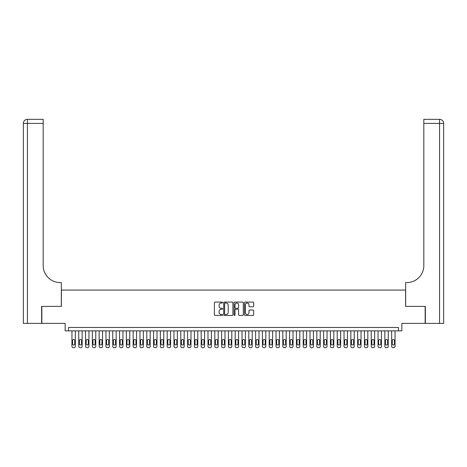 <?xml version="1.0" encoding="UTF-8"?>
<svg xmlns="http://www.w3.org/2000/svg" width="467" height="467" viewBox="0 0 467 467"><rect width="100%" height="100%" fill="white"/><g stroke="black" fill="none" stroke-linecap="round" stroke-linejoin="round"><path stroke-width="0.7" d="M222.619 302.558A0.467 0.467 0 0 0 222.152 302.091L215.053 302.091A0.665 0.665 0 0 0 214.388 302.756L214.388 314.776A0.665 0.665 0 0 0 215.053 315.441L222.152 315.441A0.467 0.467 0 0 0 222.619 314.974A0.467 0.467 0 0 0 222.152 314.507L221.23 314.507A2.137 2.137 0 0 1 219.093 312.37L219.093 311.366A2.137 2.137 0 0 1 221.23 309.23L222.152 309.23A0.467 0.467 0 0 0 222.619 308.763A0.467 0.467 0 0 0 222.152 308.296L221.23 308.296A2.137 2.137 0 0 1 219.093 306.159L219.093 305.161A2.137 2.137 0 0 1 221.23 303.025L222.152 303.025A0.467 0.467 0 0 0 222.619 302.558M253.015 306.796A0.665 0.665 0 0 0 253.68 306.13L253.68 302.756A0.665 0.665 0 0 0 253.015 302.091L245.134 302.091A0.665 0.665 0 0 0 244.469 302.756L244.469 314.776A0.665 0.665 0 0 0 245.134 315.441L253.015 315.441A0.665 0.665 0 0 0 253.68 314.776L253.68 310.701A0.665 0.665 0 0 0 253.015 310.035L249.641 310.035A0.665 0.665 0 0 0 248.975 310.701L248.975 312.721A1.786 1.786 0 0 1 247.189 314.507A1.786 1.786 0 0 1 245.403 312.721L245.403 304.811A1.786 1.786 0 0 1 247.189 303.025A1.786 1.786 0 0 1 248.975 304.811L248.975 306.13A0.665 0.665 0 0 0 249.641 306.796L253.015 306.796M398.45 330.869L401.853 330.869L401.853 323.392L425.151 323.392L425.151 306.387L405.589 306.387L405.589 290.06L61.41 290.06L61.41 306.387L41.849 306.387L41.849 323.392L65.146 323.392L65.146 330.869L398.45 330.869L398.45 327.472L68.55 327.472L68.55 330.869M232.916 302.756A0.665 0.665 0 0 0 232.251 302.091L224.37 302.091A0.665 0.665 0 0 0 223.705 302.756L223.705 314.776A0.665 0.665 0 0 0 224.37 315.441L232.251 315.441A0.665 0.665 0 0 0 232.916 314.776L232.916 302.756M234.749 302.091L242.63 302.091A0.665 0.665 0 0 1 243.295 302.756L243.295 314.776A0.665 0.665 0 0 1 242.63 315.441L239.256 315.441A0.665 0.665 0 0 1 238.59 314.776L238.59 309.901A0.665 0.665 0 0 0 237.925 309.23L235.689 309.23A0.665 0.665 0 0 0 235.018 309.901L235.018 314.974A0.467 0.467 0 0 1 234.551 315.441A0.467 0.467 0 0 1 234.084 314.974L234.084 302.756A0.665 0.665 0 0 1 234.749 302.091M225.106 303.025A0.467 0.467 0 0 0 224.639 303.492L224.639 314.04A0.467 0.467 0 0 0 225.106 314.507L226.075 314.507A2.137 2.137 0 0 0 228.211 312.37L228.211 305.161A2.137 2.137 0 0 0 226.075 303.025L225.106 303.025M238.59 304.84A1.786 1.786 0 0 0 236.804 303.054A1.786 1.786 0 0 0 235.018 304.84L235.018 307.63A0.665 0.665 0 0 0 235.689 308.296L237.925 308.296A0.665 0.665 0 0 0 238.59 307.63L238.59 304.84M75.35 330.869L75.35 346.31A1.36 1.36 0 0 1 73.99 347.676L73.313 347.676A1.36 1.36 0 0 1 71.953 346.31L71.953 330.869M74.738 343.864L74.738 340.601A1.086 1.086 0 0 0 73.652 339.509A1.086 1.086 0 0 0 72.56 340.601L72.56 343.864A1.086 1.086 0 0 0 73.652 344.95A1.086 1.086 0 0 0 74.738 343.864M41.645 306.387L61.34 306.387L61.34 282.576L60.185 282.576A17.005 17.005 0 0 1 43.18 265.571L43.18 123.411L27.43 123.411L27.43 323.392L41.645 323.392L41.645 306.387M27.43 323.392L23.35 323.392L23.35 123.411A4.08 4.08 0 0 1 27.43 119.324L43.18 119.324L43.18 123.411M60.185 282.576A17.005 17.005 0 0 1 43.18 265.571M27.43 119.324A4.08 4.08 0 0 0 23.35 123.411L27.43 123.411L27.43 119.324M443.65 323.392L425.355 323.392L425.355 306.387L405.66 306.387L405.66 282.576L406.815 282.576A17.005 17.005 0 0 0 423.82 265.571L423.82 119.324L439.57 119.324A4.08 4.08 0 0 1 443.65 123.411L443.65 323.392L443.65 123.411L423.82 123.411M406.815 282.576A17.005 17.005 0 0 0 423.82 265.571M82.151 330.869L82.151 346.31A1.36 1.36 0 0 1 80.791 347.676L80.114 347.676A1.36 1.36 0 0 1 78.754 346.31L78.754 330.869M81.544 343.864L81.544 340.601A1.086 1.086 0 0 0 80.452 339.509A1.086 1.086 0 0 0 79.367 340.601L79.367 343.864A1.086 1.086 0 0 0 80.452 344.95A1.086 1.086 0 0 0 81.544 343.864M88.958 330.869L88.958 346.31A1.36 1.36 0 0 1 87.598 347.676L86.915 347.676A1.36 1.36 0 0 1 85.554 346.31L85.554 330.869M88.345 343.864L88.345 340.601A1.086 1.086 0 0 0 87.253 339.509A1.086 1.086 0 0 0 86.167 340.601L86.167 343.864A1.086 1.086 0 0 0 87.253 344.95A1.086 1.086 0 0 0 88.345 343.864M95.758 330.869L95.758 346.31A1.36 1.36 0 0 1 94.398 347.676L93.715 347.676A1.36 1.36 0 0 1 92.355 346.31L92.355 330.869M95.145 343.864L95.145 340.601A1.086 1.086 0 0 0 94.06 339.509A1.086 1.086 0 0 0 92.968 340.601L92.968 343.864A1.086 1.086 0 0 0 94.06 344.95A1.086 1.086 0 0 0 95.145 343.864M102.559 330.869L102.559 346.31A1.36 1.36 0 0 1 101.199 347.676L100.522 347.676A1.36 1.36 0 0 1 99.162 346.31L99.162 330.869M101.946 343.864L101.946 340.601A1.086 1.086 0 0 0 100.86 339.509A1.086 1.086 0 0 0 99.769 340.601L99.769 343.864A1.086 1.086 0 0 0 100.86 344.95A1.086 1.086 0 0 0 101.946 343.864M109.36 330.869L109.36 346.31A1.36 1.36 0 0 1 108 347.676L107.322 347.676A1.36 1.36 0 0 1 105.962 346.31L105.962 330.869M108.753 343.864L108.753 340.601A1.086 1.086 0 0 0 107.661 339.509A1.086 1.086 0 0 0 106.575 340.601L106.575 343.864A1.086 1.086 0 0 0 107.661 344.95A1.086 1.086 0 0 0 108.753 343.864M116.166 330.869L116.166 346.31A1.36 1.36 0 0 1 114.806 347.676L114.123 347.676A1.36 1.36 0 0 1 112.763 346.31L112.763 330.869M115.553 343.864L115.553 340.601A1.086 1.086 0 0 0 114.462 339.509A1.086 1.086 0 0 0 113.376 340.601L113.376 343.864A1.086 1.086 0 0 0 114.462 344.95A1.086 1.086 0 0 0 115.553 343.864M122.967 330.869L122.967 346.31A1.36 1.36 0 0 1 121.607 347.676L120.924 347.676A1.36 1.36 0 0 1 119.564 346.31L119.564 330.869M122.354 343.864L122.354 340.601A1.086 1.086 0 0 0 121.268 339.509A1.086 1.086 0 0 0 120.177 340.601L120.177 343.864A1.086 1.086 0 0 0 121.268 344.95A1.086 1.086 0 0 0 122.354 343.864M129.768 330.869L129.768 346.31A1.36 1.36 0 0 1 128.407 347.676L127.73 347.676A1.36 1.36 0 0 1 126.37 346.31L126.37 330.869M129.155 343.864L129.155 340.601A1.086 1.086 0 0 0 128.069 339.509A1.086 1.086 0 0 0 126.977 340.601L126.977 343.864A1.086 1.086 0 0 0 128.069 344.95A1.086 1.086 0 0 0 129.155 343.864M136.568 330.869L136.568 346.31A1.36 1.36 0 0 1 135.208 347.676L134.531 347.676A1.36 1.36 0 0 1 133.171 346.31L133.171 330.869M135.961 343.864L135.961 340.601A1.086 1.086 0 0 0 134.87 339.509A1.086 1.086 0 0 0 133.784 340.601L133.784 343.864A1.086 1.086 0 0 0 134.87 344.95A1.086 1.086 0 0 0 135.961 343.864M143.375 330.869L143.375 346.31A1.36 1.36 0 0 1 142.015 347.676L141.332 347.676A1.36 1.36 0 0 1 139.972 346.31L139.972 330.869M142.762 343.864L142.762 340.601A1.086 1.086 0 0 0 141.67 339.509A1.086 1.086 0 0 0 140.585 340.601L140.585 343.864A1.086 1.086 0 0 0 141.67 344.95A1.086 1.086 0 0 0 142.762 343.864M150.176 330.869L150.176 346.31A1.36 1.36 0 0 1 148.815 347.676L148.132 347.676A1.36 1.36 0 0 1 146.772 346.31L146.772 330.869M149.563 343.864L149.563 340.601A1.086 1.086 0 0 0 148.477 339.509A1.086 1.086 0 0 0 147.385 340.601L147.385 343.864A1.086 1.086 0 0 0 148.477 344.95A1.086 1.086 0 0 0 149.563 343.864M156.976 330.869L156.976 346.31A1.36 1.36 0 0 1 155.616 347.676L154.939 347.676A1.36 1.36 0 0 1 153.573 346.31L153.573 330.869M156.363 343.864L156.363 340.601A1.086 1.086 0 0 0 155.278 339.509A1.086 1.086 0 0 0 154.186 340.601L154.186 343.864A1.086 1.086 0 0 0 155.278 344.95A1.086 1.086 0 0 0 156.363 343.864M163.777 330.869L163.777 346.31A1.36 1.36 0 0 1 162.417 347.676L161.74 347.676A1.36 1.36 0 0 1 160.379 346.31L160.379 330.869M163.164 343.864L163.164 340.601A1.086 1.086 0 0 0 162.078 339.509A1.086 1.086 0 0 0 160.992 340.601L160.992 343.864A1.086 1.086 0 0 0 162.078 344.95A1.086 1.086 0 0 0 163.164 343.864M170.583 330.869L170.583 346.31A1.36 1.36 0 0 1 169.223 347.676L168.54 347.676A1.36 1.36 0 0 1 167.18 346.31L167.18 330.869M169.97 343.864L169.97 340.601A1.086 1.086 0 0 0 168.879 339.509A1.086 1.086 0 0 0 167.793 340.601L167.793 343.864A1.086 1.086 0 0 0 168.879 344.95A1.086 1.086 0 0 0 169.97 343.864M177.384 330.869L177.384 346.31A1.36 1.36 0 0 1 176.024 347.676L175.341 347.676A1.36 1.36 0 0 1 173.981 346.31L173.981 330.869M176.771 343.864L176.771 340.601A1.086 1.086 0 0 0 175.68 339.509A1.086 1.086 0 0 0 174.594 340.601L174.594 343.864A1.086 1.086 0 0 0 175.68 344.95A1.086 1.086 0 0 0 176.771 343.864M184.185 330.869L184.185 346.31A1.36 1.36 0 0 1 182.825 347.676L182.142 347.676A1.36 1.36 0 0 1 180.782 346.31L180.782 330.869M183.572 343.864L183.572 340.601A1.086 1.086 0 0 0 182.486 339.509A1.086 1.086 0 0 0 181.394 340.601L181.394 343.864A1.086 1.086 0 0 0 182.486 344.95A1.086 1.086 0 0 0 183.572 343.864M190.985 330.869L190.985 346.31A1.36 1.36 0 0 1 189.625 347.676L188.948 347.676A1.36 1.36 0 0 1 187.588 346.31L187.588 330.869M190.373 343.864L190.373 340.601A1.086 1.086 0 0 0 189.287 339.509A1.086 1.086 0 0 0 188.201 340.601L188.201 343.864A1.086 1.086 0 0 0 189.287 344.95A1.086 1.086 0 0 0 190.373 343.864M197.792 330.869L197.792 346.31A1.36 1.36 0 0 1 196.426 347.676L195.749 347.676A1.36 1.36 0 0 1 194.389 346.31L194.389 330.869M197.179 343.864L197.179 340.601A1.086 1.086 0 0 0 196.087 339.509A1.086 1.086 0 0 0 195.002 340.601L195.002 343.864A1.086 1.086 0 0 0 196.087 344.95A1.086 1.086 0 0 0 197.179 343.864M204.593 330.869L204.593 346.31A1.36 1.36 0 0 1 203.233 347.676L202.55 347.676A1.36 1.36 0 0 1 201.189 346.31L201.189 330.869M203.98 343.864L203.98 340.601A1.086 1.086 0 0 0 202.888 339.509A1.086 1.086 0 0 0 201.802 340.601L201.802 343.864A1.086 1.086 0 0 0 202.888 344.95A1.086 1.086 0 0 0 203.98 343.864M211.393 330.869L211.393 346.31A1.36 1.36 0 0 1 210.033 347.676L209.35 347.676A1.36 1.36 0 0 1 207.99 346.31L207.99 330.869M210.78 343.864L210.78 340.601A1.086 1.086 0 0 0 209.695 339.509A1.086 1.086 0 0 0 208.603 340.601L208.603 343.864A1.086 1.086 0 0 0 209.695 344.95A1.086 1.086 0 0 0 210.78 343.864M218.194 330.869L218.194 346.31A1.36 1.36 0 0 1 216.834 347.676L216.157 347.676A1.36 1.36 0 0 1 214.797 346.31L214.797 330.869M217.581 343.864L217.581 340.601A1.086 1.086 0 0 0 216.495 339.509A1.086 1.086 0 0 0 215.404 340.601L215.404 343.864A1.086 1.086 0 0 0 216.495 344.95A1.086 1.086 0 0 0 217.581 343.864M224.995 330.869L224.995 346.31A1.36 1.36 0 0 1 223.635 347.676L222.957 347.676A1.36 1.36 0 0 1 221.597 346.31L221.597 330.869M224.388 343.864L224.388 340.601A1.086 1.086 0 0 0 223.296 339.509A1.086 1.086 0 0 0 222.21 340.601L222.21 343.864A1.086 1.086 0 0 0 223.296 344.95A1.086 1.086 0 0 0 224.388 343.864M231.801 330.869L231.801 346.31A1.36 1.36 0 0 1 230.441 347.676L229.758 347.676A1.36 1.36 0 0 1 228.398 346.31L228.398 330.869M231.188 343.864L231.188 340.601A1.086 1.086 0 0 0 230.097 339.509A1.086 1.086 0 0 0 229.011 340.601L229.011 343.864A1.086 1.086 0 0 0 230.097 344.95A1.086 1.086 0 0 0 231.188 343.864M238.602 330.869L238.602 346.31A1.36 1.36 0 0 1 237.242 347.676L236.559 347.676A1.36 1.36 0 0 1 235.199 346.31L235.199 330.869M237.989 343.864L237.989 340.601A1.086 1.086 0 0 0 236.903 339.509A1.086 1.086 0 0 0 235.812 340.601L235.812 343.864A1.086 1.086 0 0 0 236.903 344.95A1.086 1.086 0 0 0 237.989 343.864M245.403 330.869L245.403 346.31A1.36 1.36 0 0 1 244.043 347.676L243.365 347.676A1.36 1.36 0 0 1 242.005 346.31L242.005 330.869M244.79 343.864L244.79 340.601A1.086 1.086 0 0 0 243.704 339.509A1.086 1.086 0 0 0 242.612 340.601L242.612 343.864A1.086 1.086 0 0 0 243.704 344.95A1.086 1.086 0 0 0 244.79 343.864M252.203 330.869L252.203 346.31A1.36 1.36 0 0 1 250.843 347.676L250.166 347.676A1.36 1.36 0 0 1 248.806 346.31L248.806 330.869M251.596 343.864L251.596 340.601A1.086 1.086 0 0 0 250.505 339.509A1.086 1.086 0 0 0 249.419 340.601L249.419 343.864A1.086 1.086 0 0 0 250.505 344.95A1.086 1.086 0 0 0 251.596 343.864M259.01 330.869L259.01 346.31A1.36 1.36 0 0 1 257.65 347.676L256.967 347.676A1.36 1.36 0 0 1 255.607 346.31L255.607 330.869M258.397 343.864L258.397 340.601A1.086 1.086 0 0 0 257.305 339.509A1.086 1.086 0 0 0 256.22 340.601L256.22 343.864A1.086 1.086 0 0 0 257.305 344.95A1.086 1.086 0 0 0 258.397 343.864M265.811 330.869L265.811 346.31A1.36 1.36 0 0 1 264.45 347.676L263.767 347.676A1.36 1.36 0 0 1 262.407 346.31L262.407 330.869M265.198 343.864L265.198 340.601A1.086 1.086 0 0 0 264.112 339.509A1.086 1.086 0 0 0 263.02 340.601L263.02 343.864A1.086 1.086 0 0 0 264.112 344.95A1.086 1.086 0 0 0 265.198 343.864M272.611 330.869L272.611 346.31A1.36 1.36 0 0 1 271.251 347.676L270.574 347.676A1.36 1.36 0 0 1 269.208 346.31L269.208 330.869M271.998 343.864L271.998 340.601A1.086 1.086 0 0 0 270.913 339.509A1.086 1.086 0 0 0 269.821 340.601L269.821 343.864A1.086 1.086 0 0 0 270.913 344.95A1.086 1.086 0 0 0 271.998 343.864M279.412 330.869L279.412 346.31A1.36 1.36 0 0 1 278.052 347.676L277.375 347.676A1.36 1.36 0 0 1 276.015 346.31L276.015 330.869M278.799 343.864L278.799 340.601A1.086 1.086 0 0 0 277.713 339.509A1.086 1.086 0 0 0 276.627 340.601L276.627 343.864A1.086 1.086 0 0 0 277.713 344.95A1.086 1.086 0 0 0 278.799 343.864M286.218 330.869L286.218 346.31A1.36 1.36 0 0 1 284.858 347.676L284.175 347.676A1.36 1.36 0 0 1 282.815 346.31L282.815 330.869M285.606 343.864L285.606 340.601A1.086 1.086 0 0 0 284.514 339.509A1.086 1.086 0 0 0 283.428 340.601L283.428 343.864A1.086 1.086 0 0 0 284.514 344.95A1.086 1.086 0 0 0 285.606 343.864M293.019 330.869L293.019 346.31A1.36 1.36 0 0 1 291.659 347.676L290.976 347.676A1.36 1.36 0 0 1 289.616 346.31L289.616 330.869M292.406 343.864L292.406 340.601A1.086 1.086 0 0 0 291.32 339.509A1.086 1.086 0 0 0 290.229 340.601L290.229 343.864A1.086 1.086 0 0 0 291.32 344.95A1.086 1.086 0 0 0 292.406 343.864M299.82 330.869L299.82 346.31A1.36 1.36 0 0 1 298.46 347.676L297.777 347.676A1.36 1.36 0 0 1 296.417 346.31L296.417 330.869M299.207 343.864L299.207 340.601A1.086 1.086 0 0 0 298.121 339.509A1.086 1.086 0 0 0 297.03 340.601L297.03 343.864A1.086 1.086 0 0 0 298.121 344.95A1.086 1.086 0 0 0 299.207 343.864M306.621 330.869L306.621 346.31A1.36 1.36 0 0 1 305.26 347.676L304.583 347.676A1.36 1.36 0 0 1 303.223 346.31L303.223 330.869M306.008 343.864L306.008 340.601A1.086 1.086 0 0 0 304.922 339.509A1.086 1.086 0 0 0 303.836 340.601L303.836 343.864A1.086 1.086 0 0 0 304.922 344.95A1.086 1.086 0 0 0 306.008 343.864M313.427 330.869L313.427 346.31A1.36 1.36 0 0 1 312.061 347.676L311.384 347.676A1.36 1.36 0 0 1 310.024 346.31L310.024 330.869M312.814 343.864L312.814 340.601A1.086 1.086 0 0 0 311.722 339.509A1.086 1.086 0 0 0 310.637 340.601L310.637 343.864A1.086 1.086 0 0 0 311.722 344.95A1.086 1.086 0 0 0 312.814 343.864M320.228 330.869L320.228 346.31A1.36 1.36 0 0 1 318.868 347.676L318.185 347.676A1.36 1.36 0 0 1 316.824 346.31L316.824 330.869M319.615 343.864L319.615 340.601A1.086 1.086 0 0 0 318.523 339.509A1.086 1.086 0 0 0 317.437 340.601L317.437 343.864A1.086 1.086 0 0 0 318.523 344.95A1.086 1.086 0 0 0 319.615 343.864M327.028 330.869L327.028 346.31A1.36 1.36 0 0 1 325.668 347.676L324.985 347.676A1.36 1.36 0 0 1 323.625 346.31L323.625 330.869M326.415 343.864L326.415 340.601A1.086 1.086 0 0 0 325.33 339.509A1.086 1.086 0 0 0 324.238 340.601L324.238 343.864A1.086 1.086 0 0 0 325.33 344.95A1.086 1.086 0 0 0 326.415 343.864M333.829 330.869L333.829 346.31A1.36 1.36 0 0 1 332.469 347.676L331.792 347.676A1.36 1.36 0 0 1 330.432 346.31L330.432 330.869M333.216 343.864L333.216 340.601A1.086 1.086 0 0 0 332.13 339.509A1.086 1.086 0 0 0 331.039 340.601L331.039 343.864A1.086 1.086 0 0 0 332.13 344.95A1.086 1.086 0 0 0 333.216 343.864M340.63 330.869L340.63 346.31A1.36 1.36 0 0 1 339.27 347.676L338.593 347.676A1.36 1.36 0 0 1 337.232 346.31L337.232 330.869M340.023 343.864L340.023 340.601A1.086 1.086 0 0 0 338.931 339.509A1.086 1.086 0 0 0 337.845 340.601L337.845 343.864A1.086 1.086 0 0 0 338.931 344.95A1.086 1.086 0 0 0 340.023 343.864M347.436 330.869L347.436 346.31A1.36 1.36 0 0 1 346.076 347.676L345.393 347.676A1.36 1.36 0 0 1 344.033 346.31L344.033 330.869M346.823 343.864L346.823 340.601A1.086 1.086 0 0 0 345.732 339.509A1.086 1.086 0 0 0 344.646 340.601L344.646 343.864A1.086 1.086 0 0 0 345.732 344.95A1.086 1.086 0 0 0 346.823 343.864M354.237 330.869L354.237 346.31A1.36 1.36 0 0 1 352.877 347.676L352.194 347.676A1.36 1.36 0 0 1 350.834 346.31L350.834 330.869M353.624 343.864L353.624 340.601A1.086 1.086 0 0 0 352.538 339.509A1.086 1.086 0 0 0 351.447 340.601L351.447 343.864A1.086 1.086 0 0 0 352.538 344.95A1.086 1.086 0 0 0 353.624 343.864M361.038 330.869L361.038 346.31A1.36 1.36 0 0 1 359.678 347.676L359 347.676A1.36 1.36 0 0 1 357.64 346.31L357.64 330.869M360.425 343.864L360.425 340.601A1.086 1.086 0 0 0 359.339 339.509A1.086 1.086 0 0 0 358.247 340.601L358.247 343.864A1.086 1.086 0 0 0 359.339 344.95A1.086 1.086 0 0 0 360.425 343.864M367.838 330.869L367.838 346.31A1.36 1.36 0 0 1 366.478 347.676L365.801 347.676A1.36 1.36 0 0 1 364.441 346.31L364.441 330.869M367.231 343.864L367.231 340.601A1.086 1.086 0 0 0 366.14 339.509A1.086 1.086 0 0 0 365.054 340.601L365.054 343.864A1.086 1.086 0 0 0 366.14 344.95A1.086 1.086 0 0 0 367.231 343.864M374.645 330.869L374.645 346.31A1.36 1.36 0 0 1 373.285 347.676L372.602 347.676A1.36 1.36 0 0 1 371.242 346.31L371.242 330.869M374.032 343.864L374.032 340.601A1.086 1.086 0 0 0 372.94 339.509A1.086 1.086 0 0 0 371.855 340.601L371.855 343.864A1.086 1.086 0 0 0 372.94 344.95A1.086 1.086 0 0 0 374.032 343.864M381.446 330.869L381.446 346.31A1.36 1.36 0 0 1 380.085 347.676L379.402 347.676A1.36 1.36 0 0 1 378.042 346.31L378.042 330.869M380.833 343.864L380.833 340.601A1.086 1.086 0 0 0 379.747 339.509A1.086 1.086 0 0 0 378.655 340.601L378.655 343.864A1.086 1.086 0 0 0 379.747 344.95A1.086 1.086 0 0 0 380.833 343.864M388.246 330.869L388.246 346.31A1.36 1.36 0 0 1 386.886 347.676L386.209 347.676A1.36 1.36 0 0 1 384.849 346.31L384.849 330.869M387.633 343.864L387.633 340.601A1.086 1.086 0 0 0 386.548 339.509A1.086 1.086 0 0 0 385.456 340.601L385.456 343.864A1.086 1.086 0 0 0 386.548 344.95A1.086 1.086 0 0 0 387.633 343.864M395.047 330.869L395.047 346.31A1.36 1.36 0 0 1 393.687 347.676L393.01 347.676A1.36 1.36 0 0 1 391.65 346.31L391.65 330.869M394.44 343.864L394.44 340.601A1.086 1.086 0 0 0 393.348 339.509A1.086 1.086 0 0 0 392.262 340.601L392.262 343.864A1.086 1.086 0 0 0 393.348 344.95A1.086 1.086 0 0 0 394.44 343.864M439.57 323.392L439.57 119.324"/></g></svg>
